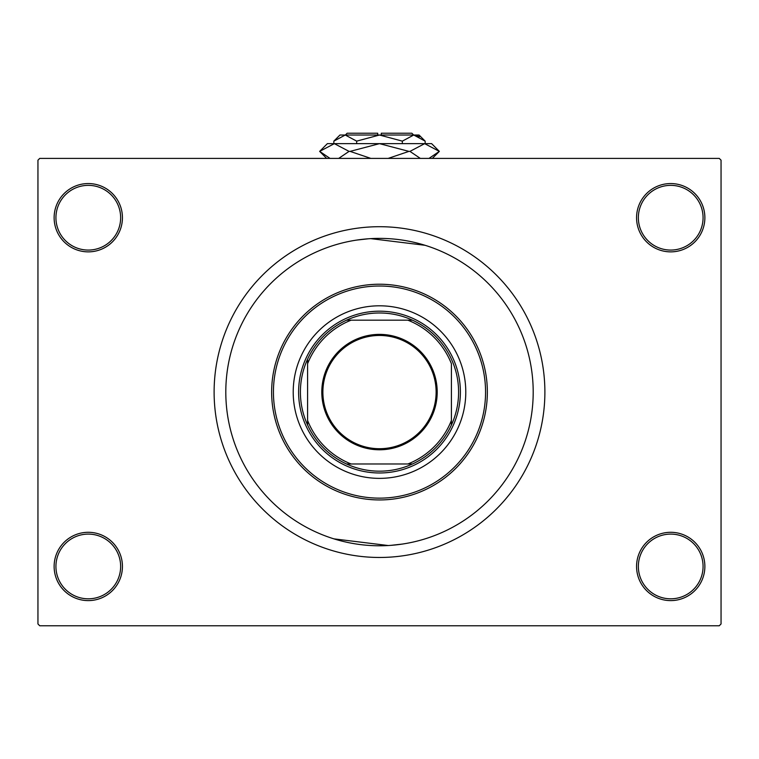 <?xml version="1.0" encoding="UTF-8"?>
<svg xmlns="http://www.w3.org/2000/svg" width="759" height="759" viewBox="0 0 759 759"><rect width="100%" height="100%" fill="white"/><g stroke="black" fill="none" stroke-linecap="round" stroke-linejoin="round"><path stroke-width="1.14" d="M636.564 566.451A34.155 34.155 0 0 1 670.719 532.296A34.155 34.155 0 0 1 704.874 566.451A34.155 34.155 0 0 1 670.719 600.606A34.155 34.155 0 0 1 636.564 566.451M703.071 566.451A32.362 32.362 0 0 0 670.719 534.099A32.362 32.362 0 0 0 638.357 566.451A32.362 32.362 0 0 0 670.719 598.813A32.362 32.362 0 0 0 703.071 566.451M54.126 566.451A34.155 34.155 0 0 1 88.281 532.296A34.155 34.155 0 0 1 122.436 566.451A34.155 34.155 0 0 1 88.281 600.606A34.155 34.155 0 0 1 54.126 566.451M120.643 566.451A32.362 32.362 0 0 0 88.281 534.099A32.362 32.362 0 0 0 55.929 566.451A32.362 32.362 0 0 0 88.281 598.813A32.362 32.362 0 0 0 120.643 566.451M54.126 217.71A34.155 34.155 0 0 1 88.281 183.555A34.155 34.155 0 0 1 122.436 217.71A34.155 34.155 0 0 1 88.281 251.865A34.155 34.155 0 0 1 54.126 217.71M120.643 217.71A32.362 32.362 0 0 0 88.281 185.357A32.362 32.362 0 0 0 55.929 217.71A32.362 32.362 0 0 0 88.281 250.072A32.362 32.362 0 0 0 120.643 217.71M636.564 217.71A34.155 34.155 0 0 1 670.719 183.555A34.155 34.155 0 0 1 704.874 217.71A34.155 34.155 0 0 1 670.719 251.865A34.155 34.155 0 0 1 636.564 217.71M703.071 217.71A32.362 32.362 0 0 0 670.719 185.357A32.362 32.362 0 0 0 638.357 217.71A32.362 32.362 0 0 0 670.719 250.072A32.362 32.362 0 0 0 703.071 217.71M356.711 240.081L368.305 238.791M370.753 238.639L425.087 245.299M533.197 392.08A153.697 153.697 0 0 0 379.5 238.383A153.697 153.697 0 0 0 225.803 392.08A153.697 153.697 0 0 0 379.5 545.778A153.697 153.697 0 0 0 533.197 392.08A153.697 153.697 0 0 0 379.5 238.383A153.697 153.697 0 0 0 225.803 392.08A153.697 153.697 0 0 0 379.5 545.778A153.697 153.697 0 0 0 533.197 392.08M214.114 392.08A165.386 165.386 0 0 0 379.5 557.467A165.386 165.386 0 0 0 544.886 392.08A165.386 165.386 0 0 0 379.5 226.704A165.386 165.386 0 0 0 214.114 392.08M719.257 625.777L39.743 625.777L37.95 623.974L37.95 160.187L39.743 158.394L719.257 158.394L721.05 160.187L721.05 623.974L719.257 625.777M402.289 544.08L390.695 545.37M388.247 545.531L333.913 538.862M293.211 392.08A86.289 86.289 0 0 0 379.5 478.369A86.289 86.289 0 0 0 465.789 392.08A86.289 86.289 0 0 0 379.5 305.801A86.289 86.289 0 0 0 293.211 392.08M485.561 392.08A106.061 106.061 0 0 0 379.5 286.02A106.061 106.061 0 0 0 273.439 392.08A106.061 106.061 0 0 0 379.5 498.141A106.061 106.061 0 0 0 485.561 392.08M271.646 392.08A107.854 107.854 0 0 1 379.5 284.227A107.854 107.854 0 0 1 487.354 392.08A107.854 107.854 0 0 1 379.5 499.944A107.854 107.854 0 0 1 271.646 392.08M379.5 334.377A57.703 57.703 0 0 1 437.203 392.08A57.703 57.703 0 0 1 379.5 449.783A57.703 57.703 0 0 1 321.797 392.08A57.703 57.703 0 0 1 379.5 334.377M379.5 448.711A56.621 56.621 0 0 0 436.121 392.08A56.621 56.621 0 0 0 379.5 335.459A56.621 56.621 0 0 0 322.879 392.08A56.621 56.621 0 0 0 379.5 448.711M379.5 312.983A79.097 79.097 0 0 0 346.55 320.175L351.132 320.175L346.55 320.175A79.097 79.097 0 0 0 307.594 425.031L307.594 420.448L307.594 425.031A79.097 79.097 0 0 0 412.45 463.986L407.868 463.986L412.45 463.986A79.097 79.097 0 0 0 451.406 425.031L451.406 363.713A77.295 77.295 0 0 0 407.868 320.175L351.132 320.175A77.295 77.295 0 0 0 307.594 363.713L307.594 420.448A77.295 77.295 0 0 0 351.132 463.986L407.868 463.986A77.295 77.295 0 0 0 451.406 420.448L451.406 425.031A79.097 79.097 0 0 0 412.45 320.175L407.868 320.175L412.45 320.175A79.097 79.097 0 0 0 379.5 312.983M379.5 472.98A80.89 80.89 0 0 1 298.61 392.08A80.89 80.89 0 0 1 379.5 311.19A80.89 80.89 0 0 1 460.39 392.08A80.89 80.89 0 0 1 379.5 472.98M346.55 463.986L351.132 463.986L346.55 463.986M307.594 359.13L307.594 363.713L307.594 359.13M345.345 135.026L347.138 133.223L377.707 133.223L377.707 135.026M425.163 141.136L419.044 135.026L339.956 135.026L333.837 141.136L345.25 135.026L356.664 141.136L379.5 135.026L402.336 141.136L413.75 135.026L425.163 141.136L425.163 143.65M402.336 141.136L402.336 143.65M419.594 136.715L415.325 135.149L419.594 136.715M333.837 141.136L333.837 143.65M356.664 141.136L356.664 143.65M330.013 158.394L319.643 151.383L327.366 143.65L431.634 143.65L439.357 151.383L428.987 158.394M420.306 158.394L409.936 151.383L424.651 143.65L439.357 151.383L432.355 158.394M326.645 158.394L319.643 151.383L334.349 143.65L332.309 143.812L334.349 143.65L349.064 151.383L338.694 158.394M370.809 158.394L350.079 151.383L379.5 143.65L408.921 151.383L388.181 158.394M349.064 151.383L350.079 151.383M408.921 151.383L409.936 151.383M381.293 135.026L381.293 133.223L411.862 133.223L413.655 135.026"/></g></svg>
